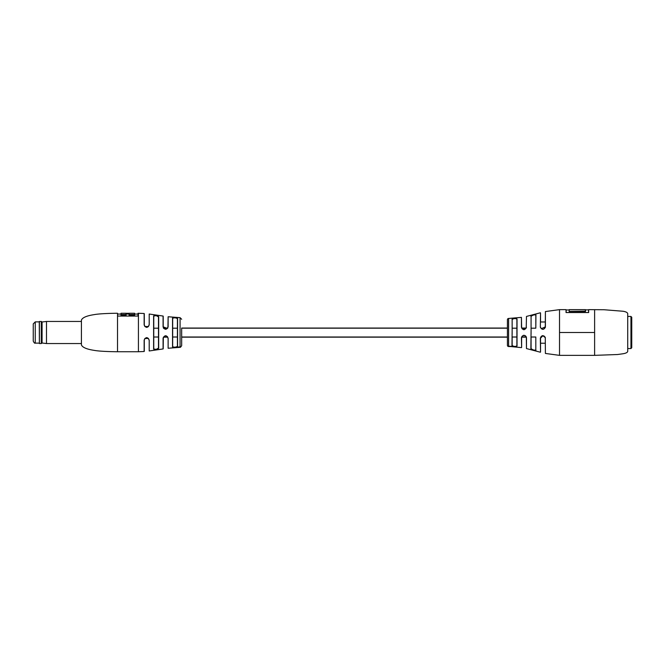 <?xml version="1.0" encoding="UTF-8"?>
<svg xmlns="http://www.w3.org/2000/svg" width="665" height="665" viewBox="0 0 665 665"><rect width="100%" height="100%" fill="white"/><g stroke="black" fill="none" stroke-linecap="round" stroke-linejoin="round"><path stroke-width="1" d="M117.514 313.257C115.203 313.257 100.307 313.448 94.222 314.628C86.749 315.75 82.485 317.562 81.421 320.073L81.421 344.927C82.485 347.438 86.749 349.25 94.222 350.372C100.307 351.552 115.203 351.743 117.514 351.743L117.514 313.257L117.589 316.066L138.029 316.066L138.029 313.257L144.139 313.506L144.288 324.969L144.288 313.664M180.074 346.881L178.17 347.063L180.523 346.98L180.074 346.881L180.074 317.662L168.129 316.748L168.129 326.806C166.499 330.073 164.812 330.073 163.075 326.806L163.216 316.207L163.216 326.864L167.356 328.427L167.946 326.864L168.129 316.748M163.075 326.806L163.075 316.05L149.201 314.03L149.201 324.902C147.572 328.153 145.884 328.153 144.139 324.902L144.887 326.54L148.403 326.557L149.018 324.969L148.42 326.54L144.862 326.515L144.288 324.969L144.887 326.54M180.074 347.338L168.129 348.252L168.129 338.194C166.491 334.927 164.812 334.927 163.075 338.194L163.075 348.95L149.201 350.97L149.201 340.098C147.555 336.847 145.876 336.847 144.139 340.098L144.139 351.494L138.428 351.743L138.428 313.257M153.756 332.5L153.756 348.975L156.117 349.383L158.486 348.161L158.486 316.839L156.117 315.617L153.756 316.025L153.756 332.5M158.486 348.161L158.669 348.31C157.048 349.657 155.361 349.931 153.615 349.125L153.756 348.975M172.676 332.5L172.676 346.881L175.045 347.238L177.414 346.507L177.414 318.493L175.045 317.762L172.676 318.119L172.676 332.5M177.414 346.507L177.58 346.656C175.917 347.546 174.238 347.67 172.534 347.03L172.676 346.881M507.42 328.053L181.67 328.053L181.67 345.734L181.67 337.155L507.42 337.155M172.534 347.03L172.534 317.97C174.23 317.33 175.909 317.454 177.58 318.344L177.58 346.656M153.615 349.125L153.615 315.875C155.361 315.069 157.04 315.343 158.669 316.69L158.669 348.31M149.201 324.902L149.201 314.03M148.42 338.46L149.018 340.031L148.42 338.46L144.862 338.485L144.288 340.031L144.288 351.336L144.288 340.031L144.862 338.485M163.332 327.596L163.216 326.864L163.332 327.596M167.356 336.573L167.946 338.136L167.339 336.557L163.332 337.404L163.216 348.793L163.332 337.404M180.473 347.28L181.67 345.734M179.907 346.964L179.301 346.964L179.907 346.648M179.849 347.088L179.301 346.98M134.579 315.326L129.11 315.326L129.11 314.528L134.579 314.528L134.579 315.326M126.084 315.326L121.03 315.326L121.03 314.528L126.084 314.528L126.084 315.326M129.11 313.29L126.084 313.29M126.084 314.528L126.084 313.257L121.03 313.257L121.03 314.528M134.579 314.528L134.579 313.257L129.11 313.257L129.11 314.528M167.356 328.427L168.129 326.806M545.275 321.976L540.545 321.976L540.545 312.941L540.346 327.263C542.208 330.156 543.895 330.015 545.4 326.848L545.4 311.553L559.523 309.641L559.523 355.359L594.618 355.359L594.618 309.641L594.618 332.5L559.523 332.5L559.523 309.641L566.04 309.641L566.04 312.542L588.658 312.542L588.658 309.848L585.391 309.848M545.4 353.447L545.275 337.712L545.4 353.447L559.523 355.359L559.523 332.5L594.618 332.5L594.618 355.359L617.586 354.52L623.022 353.755C625.931 353.273 627.494 352.467 627.718 351.344L627.718 313.656C627.494 312.533 625.931 311.727 623.022 311.245L604.111 309.74L588.658 309.641L588.658 312.542M569.215 311.129L569.215 309.641L585.391 309.641L585.391 311.129L569.207 311.37L585.508 311.478L569.099 311.478L569.215 309.848M566.164 312.542L566.164 309.965L569.099 309.965M566.04 312.542L566.164 309.965M526.472 327.238C524.735 330.505 523.056 330.505 521.435 327.23L522.216 328.867L526.215 328.078L526.472 316.432L526.215 328.078M533.264 314.977L530.878 316.274C532.482 314.986 534.17 314.503 535.932 314.811L535.815 314.961C534.153 314.653 532.574 315.144 531.077 316.424L531.077 334.304M512.69 318.751L511.983 319.375C513.638 318.269 515.317 318.128 517.029 318.942L516.888 319.092C515.275 318.286 513.696 318.427 512.15 319.524L512.15 334.512M540.545 352.059L540.346 338.161C541.709 334.985 543.396 334.852 545.4 337.737L542.923 335.734L540.545 338.111L540.545 352.059M526.472 337.762L526.472 348.568L526.348 337.712C526.215 336.291 525.425 335.501 523.978 335.343L522.225 336.133L521.618 337.712L521.618 347.471L521.435 337.77C523.047 334.495 524.735 334.495 526.472 337.762L526.348 337.712M521.435 327.23L521.435 317.371L508.609 318.46A1.205 1.205 0 0 0 507.42 319.657L507.42 345.343A1.205 1.205 0 0 0 508.609 346.54L512.449 346.565L509.19 346.216M535.815 337.155L535.815 350.039C534.153 350.347 532.574 349.857 531.077 348.576L530.878 348.726C532.482 350.014 534.17 350.497 535.932 350.189C534.17 350.497 532.482 350.014 530.878 348.726L531.077 330.555M517.029 318.942L517.029 346.058C515.325 346.872 513.638 346.731 511.983 345.625L512.15 330.555M509.506 346.34L512.407 346.39L509.506 346.34M521.435 347.629L511.452 346.623M516.888 337.155L516.888 345.908L516.888 337.014L512.15 337.014L512.15 345.476C513.704 346.573 515.284 346.714 516.888 345.908L516.888 328.053M535.932 314.811L535.815 328.053M516.888 319.092L516.888 328.194L512.15 328.194L512.15 319.524L512.15 328.053M511.983 345.625L512.15 337.155M531.077 337.155L531.077 348.576L531.077 337.014L535.815 337.014L535.815 350.039M535.815 314.961L535.815 328.194L531.077 328.194L531.077 316.424L531.077 328.053M521.435 317.371L521.618 327.288L522.216 328.867M541.335 328.693L540.545 327.288L541.335 328.693L545.275 326.889L545.4 311.553M545.4 326.848L545.275 327.637M522.225 336.133L521.435 337.77M540.346 338.161L541.052 336.64M39.385 321.453L39.385 343.547L41.272 343.547L41.272 321.453L39.268 321.569L39.385 343.547M41.272 321.453L42.07 321.993L42.07 343.007L46.484 343.547L81.421 343.547M42.07 321.993L46.484 321.453L46.484 343.547M33.25 326.282L33.25 341.12L33.25 323.88L35.253 321.877L35.253 343.123L39.268 343.123M627.718 316.457L630.952 316.457L630.952 348.543L631.75 347.737M631.75 317.272L631.75 347.728M168.129 338.194L168.129 348.252M149.201 340.098L149.201 350.97M144.139 324.902L144.139 313.506M585.508 309.965L585.508 311.478M588.542 312.542L588.542 309.965M540.346 327.263L540.545 312.941M508.609 318.46L508.609 346.54M180.074 317.662L181.67 319.267M138.428 351.743L117.514 351.743M138.029 314.055L134.579 314.055M129.11 314.055L126.084 314.055M121.03 314.055L117.589 314.055M149.018 324.969L148.403 326.557L149.018 324.969M148.378 326.59L146.799 327.33M167.289 328.493L165.959 329.192M165.627 329.225L163.914 328.535M167.946 338.136L167.339 336.557M146.799 337.67L148.378 338.41M526.472 316.432L540.346 312.783M526.472 348.568L540.346 352.217M544.602 328.552L543.006 329.266M523.929 335.351L525.641 336.025M521.618 337.712L521.684 337.155L526.406 337.155M545.275 337.712L545.009 336.956M542.69 335.742L544.294 336.166M153.756 337.014L158.486 337.014M163.499 337.014L167.663 337.014M172.676 337.014L177.414 337.014M181.67 337.014L507.42 337.014M521.543 337.014L526.364 337.014M153.756 328.194L158.486 328.194M163.482 328.194L167.538 328.194M172.676 328.194L177.414 328.194M181.67 328.194L507.42 328.194M521.801 328.194L526.165 328.194M526.223 328.053L521.742 328.053M167.804 328.053L163.399 328.053M167.73 337.155L163.432 337.155M540.545 343.231L545.275 343.231M46.484 321.453L81.421 321.453M42.07 343.007L41.272 343.547M35.253 321.877L39.268 321.877M35.253 343.123C34.804 343.547 34.139 342.882 33.25 341.12M631.75 317.263L630.952 316.457M627.718 348.543L630.952 348.543"/></g></svg>

